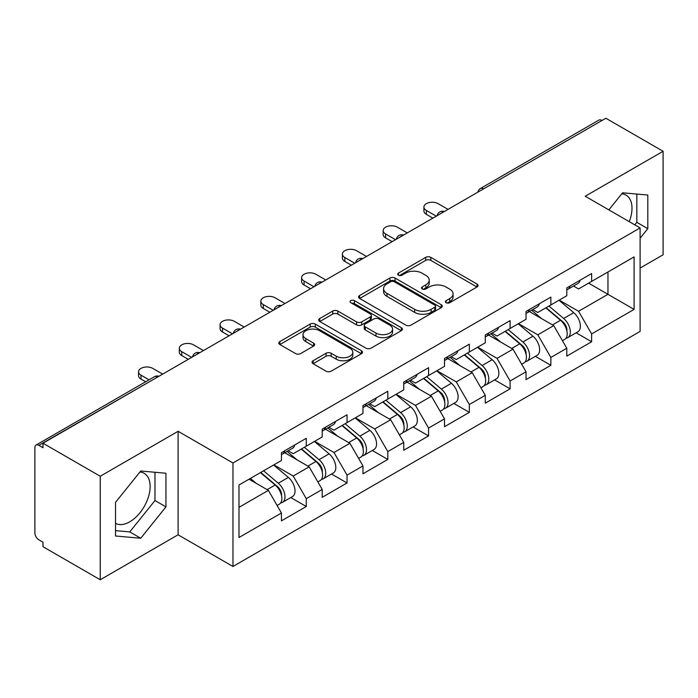 <?xml version="1.0" encoding="UTF-8"?>
<svg xmlns="http://www.w3.org/2000/svg" width="698" height="698" viewBox="0 0 698 698"><rect width="100%" height="100%" fill="white"/><g stroke="black" fill="none" stroke-linecap="round" stroke-linejoin="round"><path stroke-width="1.05" d="M446.153 302.723A2.539 1.466 0 0 0 449.739 302.723L476.996 286.991A3.63 2.094 0 0 0 478.06 285.508A3.63 2.094 0 0 0 476.996 284.034L430.823 257.379A3.63 2.094 0 0 0 425.693 257.379L398.445 273.11A2.539 1.466 0 0 0 397.703 274.148A2.539 1.466 0 0 0 398.445 275.178A2.539 1.466 0 0 0 402.031 275.178L405.564 273.145A11.604 6.701 0 0 1 421.976 273.145L425.824 275.37A11.604 6.701 0 0 1 429.226 280.107A11.604 6.701 0 0 1 425.824 284.845L422.299 286.878A2.539 1.466 0 0 0 421.557 287.916A2.539 1.466 0 0 0 422.299 288.955A2.539 1.466 0 0 0 425.885 288.955L429.418 286.922A11.604 6.701 0 0 1 445.83 286.922L449.678 289.138A11.604 6.701 0 0 1 453.081 293.875A11.604 6.701 0 0 1 449.678 298.613L446.153 300.655A2.539 1.466 0 0 0 445.411 301.693A2.539 1.466 0 0 0 446.153 302.723L446.153 300.655M115.519 523.343A28.827 16.639 120 0 0 129.758 521.816A28.827 16.639 120 0 0 148.587 496.418A28.827 16.639 120 0 0 144.172 473.323A28.827 16.639 120 0 0 139.914 472.014M621.778 193.817A28.827 16.639 -60 0 1 626.036 195.117A28.827 16.639 -60 0 1 629.264 221.667M313.097 360.744A3.63 2.094 0 0 0 312.032 362.218A3.63 2.094 0 0 0 313.097 363.702L326.045 371.179A3.63 2.094 0 0 0 331.175 371.179L361.442 353.703A3.63 2.094 0 0 0 362.506 352.228A3.63 2.094 0 0 0 361.442 350.745L315.278 324.09A3.63 2.094 0 0 0 310.148 324.09L279.881 341.566A3.63 2.094 0 0 0 278.816 343.041A3.63 2.094 0 0 0 279.881 344.524L295.524 353.554A3.63 2.094 0 0 0 300.655 353.554L313.603 346.077A3.63 2.094 0 0 0 314.667 344.594A3.63 2.094 0 0 0 313.603 343.119L305.846 338.635A9.702 5.601 0 0 1 303.002 334.674A9.702 5.601 0 0 1 308.996 329.5A9.702 5.601 0 0 1 319.571 330.712L349.968 348.267A9.702 5.601 0 0 1 352.804 352.228A9.702 5.601 0 0 1 346.819 357.402A9.702 5.601 0 0 1 336.244 356.189L331.175 353.258A3.63 2.094 0 0 0 326.045 353.258L313.097 360.744L313.097 363.702M178.103 431.294L100.233 476.254L42.997 443.213L605.873 118.25L663.1 151.283L585.229 196.243L640.101 227.923L232.975 462.983L178.103 431.294L178.103 534.799L232.975 566.479L232.975 462.983M405.817 325.128A3.63 2.094 0 0 0 410.948 325.128L441.215 307.652A3.63 2.094 0 0 0 442.279 306.169A3.63 2.094 0 0 0 441.215 304.686L395.042 278.031A3.63 2.094 0 0 0 389.912 278.031L359.644 295.507A3.63 2.094 0 0 0 358.589 296.99A3.63 2.094 0 0 0 359.644 298.465L405.817 325.128M351.809 303.272A2.539 1.466 0 0 1 354.392 303.63L354.392 300.62L401.333 327.72A3.63 2.094 0 0 1 402.388 329.194A3.63 2.094 0 0 1 401.333 330.678L371.066 348.154A3.63 2.094 0 0 1 365.935 348.154L319.763 321.499L319.763 318.532A3.63 2.094 0 0 0 318.698 320.016A3.63 2.094 0 0 0 319.763 321.499M319.763 318.532L332.719 311.055A3.63 2.094 0 0 1 337.849 311.055L356.573 321.865A3.63 2.094 0 0 0 361.704 321.865L370.289 316.909A3.63 2.094 0 0 0 371.353 315.426A3.63 2.094 0 0 0 370.289 313.943L350.797 302.688A2.539 1.466 0 0 1 350.056 301.649A2.539 1.466 0 0 1 351.626 300.297A2.539 1.466 0 0 1 354.392 300.62M232.975 566.479L640.101 331.428L640.101 227.923M290.769 497.552L306.274 506.504L306.274 498.66L293.212 476.027L273.869 464.868M306.274 506.504L281.451 520.839L281.451 512.995L238.986 537.512L238.986 485.005L281.451 460.488L281.451 452.644L306.274 438.318L306.274 446.162L322.214 436.957L322.214 429.113L347.037 414.778L347.037 422.622L362.977 413.417L362.977 405.573L387.809 391.246L387.809 399.09L403.749 389.885L403.749 382.042L428.572 367.706L428.572 375.55L444.513 366.345L444.513 358.502L469.335 344.175L469.335 352.019L485.276 342.814L485.276 334.97L510.098 320.635L510.098 328.479L526.039 319.283L526.039 311.43L550.862 297.104L550.862 304.947L566.802 295.743L566.802 287.899L591.634 273.564L591.634 281.407L634.098 256.89L634.098 309.397L591.634 333.914L578.563 311.282L559.229 300.123M576.129 332.806L591.634 341.758L591.634 333.914M591.634 341.758L566.802 356.093L566.802 348.25L550.862 357.446L537.8 334.822L518.466 323.654M535.357 356.346L550.862 365.298L550.862 357.446M550.862 365.298L526.039 379.625L526.039 371.781L510.098 380.986L497.037 358.353L477.694 347.185M494.594 379.878L510.098 388.83L510.098 380.986M510.098 388.83L485.276 403.165L485.276 395.321L469.335 404.517L456.274 381.893L436.931 370.725M453.831 403.418L469.335 412.361L469.335 404.517M469.335 412.361L444.513 426.696L444.513 418.852L428.572 428.057L415.502 405.425L396.167 394.257M413.068 426.949L428.572 435.901L428.572 428.057M428.572 435.901L403.749 450.236L403.749 442.384L387.809 451.589L374.739 428.965L355.404 417.797M372.304 450.489L387.809 459.432L387.809 451.589M387.809 459.432L362.977 473.768L362.977 465.924L347.037 475.129L333.976 452.496L314.641 441.328M331.533 474.021L347.037 482.972L347.037 475.129M347.037 482.972L322.214 497.308L322.214 489.455L306.274 498.66M288.161 450.786L293.212 453.7L306.274 446.162M293.212 476.027L309.153 466.831L284.758 452.749M322.214 489.455L309.153 466.831M328.924 427.255L333.976 430.169L347.037 422.622M333.976 452.496L349.916 443.291L325.53 429.209M362.977 465.924L349.916 443.291M369.687 403.714L374.739 406.629L387.809 399.09M374.739 428.965L390.679 419.76L366.293 405.678M403.749 442.384L390.679 419.76M410.45 380.183L415.502 383.097L428.572 375.55M415.502 405.425L431.443 396.22L407.056 382.138M444.513 418.852L431.443 396.22M451.222 356.643L456.274 359.557L469.335 352.019M456.274 381.893L472.206 372.688L447.819 358.606M485.276 395.321L472.206 372.688M491.985 333.112L497.037 336.026L510.098 328.479M497.037 358.353L512.978 349.148L488.583 335.066M526.039 371.781L512.978 349.148M532.749 309.572L537.8 312.486L550.862 304.947M537.8 334.822L553.741 325.617L529.354 311.535M566.802 348.25L553.741 325.617M601.955 120.51L483.574 188.853M481.908 189.812A5.54 3.202 120 0 1 483.313 188.704A5.54 3.202 60 0 0 480.547 188.425L598.919 120.082A5.54 3.202 60 0 1 601.693 120.361M573.512 286.04L578.563 288.955L591.634 281.407M578.563 311.282L607.967 294.312L607.967 271.984L634.098 256.89M588.623 283.144L634.098 309.397M640.101 268.058L663.1 254.787L663.1 151.283M100.233 476.254L100.233 579.75L42.997 546.717L42.997 542.189L38.818 539.772A5.54 3.202 -120 0 1 34.9 532.984L34.9 447.593A5.54 3.202 -120 0 1 36.052 445.054A5.54 3.202 -120 0 1 38.818 445.333L42.997 447.741L42.997 443.213M100.233 579.75L178.103 534.799M238.986 507.333L268.381 490.362L249.046 479.203M281.451 512.995L268.381 490.362M640.101 238.262L647.814 228.674L647.814 195.047L622.599 192.796L608.857 209.889M165.95 473.253L140.734 471.002L115.519 502.368L115.519 535.994L140.734 538.245L165.95 506.87L165.95 473.253M447.165 303.089L449.678 301.632A11.604 6.701 0 0 0 453.081 296.894L453.081 293.875M429.226 280.107L429.226 283.126A11.604 6.701 0 0 1 425.824 287.864L423.311 289.312M476.943 287.018L430.823 260.389A3.63 2.094 0 0 0 425.693 260.389L399.457 275.544M441.162 307.678L395.042 281.05A3.63 2.094 0 0 0 389.912 281.05L359.697 298.5M434.802 307.207A2.539 1.466 0 0 0 435.543 306.169A2.539 1.466 0 0 0 434.802 305.131L394.274 281.739A2.539 1.466 0 0 0 390.688 281.739L386.962 283.885A11.604 6.701 0 0 0 383.568 288.623A11.604 6.701 0 0 0 386.962 293.361L414.664 309.354A11.604 6.701 0 0 0 431.085 309.354L434.802 307.207L434.802 310.226A2.539 1.466 0 0 0 435.543 309.188L435.543 306.169M383.568 288.623L383.568 291.642A11.604 6.701 0 0 0 386.962 296.38L386.962 293.361M434.802 310.226L431.085 312.372A11.604 6.701 0 0 1 414.664 312.372L386.962 296.38M319.815 321.525L332.719 314.074L332.719 311.055M371.353 315.426L371.353 318.445A3.63 2.094 0 0 1 370.289 319.92L361.704 324.884A3.63 2.094 0 0 1 356.573 324.884L337.849 314.074A3.63 2.094 0 0 0 332.719 314.074M354.392 303.63L401.28 330.704M376.004 333.086A9.702 5.601 0 0 0 386.579 334.298A9.702 5.601 0 0 0 392.564 329.124A9.702 5.601 0 0 0 389.72 325.163L379.014 318.977A3.63 2.094 0 0 0 373.884 318.977L365.29 323.942A3.63 2.094 0 0 0 364.225 325.425A3.63 2.094 0 0 0 365.29 326.9L376.004 333.086L376.004 336.104A9.702 5.601 0 0 0 386.579 337.317A9.702 5.601 0 0 0 392.564 332.143L392.564 329.124M364.225 325.425L364.225 328.435A3.63 2.094 0 0 0 365.29 329.918L365.29 326.9M376.004 336.104L365.29 329.918M352.804 352.228L352.804 355.238A9.702 5.601 0 0 1 346.819 360.421A9.702 5.601 0 0 1 336.244 359.2L331.175 356.277A3.63 2.094 0 0 0 326.045 356.277L313.14 363.728M303.002 334.674L303.002 337.692A9.702 5.601 0 0 0 305.846 341.654L305.846 338.635M313.559 346.103L305.846 341.654M361.398 353.738L315.278 327.109A3.63 2.094 0 0 0 310.148 327.109L279.924 344.55M634.805 224.869L636.838 222.339L636.838 194.07M636.838 222.339L647.814 228.674M115.519 530.637L129.758 531.911L154.973 500.536L154.973 472.267M154.973 500.536L165.95 506.87M129.758 531.911L140.734 538.245M563.696 322.616L561.864 321.56M566.034 338.164A12.198 7.041 -120 0 0 567.806 337.614A12.198 7.041 -120 0 0 569.996 329.09A12.198 7.041 -120 0 0 563.652 318.463L548.942 306.056M567.806 337.614L577.865 331.803A12.198 7.041 -120 0 0 580.055 323.279A12.198 7.041 -120 0 0 573.712 312.66L559.002 300.245M546.106 307.696L562.885 321.848A7.39 4.267 60 0 1 566.872 330.957M562.448 340.703L564.673 339.42A12.198 7.041 -120 0 0 566.863 330.896A12.198 7.041 -120 0 0 560.511 320.277L545.801 307.87M541.561 318.585L531.64 310.209M448.037 209.374L438.108 203.642A8.315 4.799 0 0 0 429.043 202.595A8.315 4.799 0 0 0 423.913 207.036A8.315 4.799 0 0 0 426.347 210.43L426.347 214.347A8.315 4.799 180 0 1 423.913 210.953L423.913 207.036M566.942 287.82A12.198 7.041 60 0 1 566.802 288.3M432.882 218.125L426.347 214.347M570.074 286.006A12.198 7.041 60 0 1 567.806 289.33A12.198 7.041 60 0 1 566.802 289.749M580.134 280.203A12.198 7.041 60 0 1 577.865 283.528L567.806 289.33M436.276 216.162L426.347 210.43M522.933 346.147L521.101 345.091M525.271 361.695A12.198 7.041 -120 0 0 527.042 361.145A12.198 7.041 -120 0 0 529.232 352.621A12.198 7.041 -120 0 0 522.881 342.003L508.179 329.596M527.042 361.145L537.102 355.334A12.198 7.041 -120 0 0 539.292 346.819A12.198 7.041 -120 0 0 532.94 336.192L518.239 323.785M505.343 331.227L522.121 345.379A7.39 4.267 60 0 1 526.109 354.488M521.685 364.243L523.91 362.96A12.198 7.041 -120 0 0 526.1 354.436A12.198 7.041 -120 0 0 519.748 343.809L505.038 331.402M500.798 342.125L490.877 333.749M482.17 369.687L480.337 368.631M484.508 385.235A12.198 7.041 -120 0 0 486.279 384.685A12.198 7.041 -120 0 0 488.469 376.161A12.198 7.041 -120 0 0 482.117 365.534L467.407 353.127M486.279 384.685L496.339 378.874A12.198 7.041 -120 0 0 498.529 370.35A12.198 7.041 -120 0 0 492.177 359.732L477.476 347.316M464.58 354.767L481.358 368.919A7.39 4.267 60 0 1 485.346 378.028M480.922 387.774L483.138 386.491A12.198 7.041 -120 0 0 485.337 377.967A12.198 7.041 -120 0 0 478.985 367.349L464.275 354.942M460.034 365.656L450.114 357.28M441.398 393.218L439.574 392.163M443.736 408.766A12.198 7.041 -120 0 0 445.516 408.217A12.198 7.041 -120 0 0 447.706 399.692A12.198 7.041 -120 0 0 441.354 389.074L426.644 376.667M445.516 408.217L455.576 402.406A12.198 7.041 -120 0 0 457.766 393.89A12.198 7.041 -120 0 0 451.414 383.263L436.704 370.856M423.817 378.299L440.586 392.451A7.39 4.267 60 0 1 444.582 401.559M440.159 411.314L442.375 410.031A12.198 7.041 -120 0 0 444.565 401.507A12.198 7.041 -120 0 0 438.213 390.88L423.512 378.473M419.271 389.196L409.342 380.82M400.635 416.758L398.811 415.703M402.973 432.306A12.198 7.041 -120 0 0 404.744 431.757A12.198 7.041 -120 0 0 406.943 423.232A12.198 7.041 -120 0 0 400.591 412.605L385.881 400.198M404.744 431.757L414.804 425.946A12.198 7.041 -120 0 0 417.003 417.421A12.198 7.041 -120 0 0 410.651 406.794L395.941 394.387M383.045 401.839L399.823 415.991A7.39 4.267 60 0 1 403.81 425.099M399.387 434.845L401.612 433.563A12.198 7.041 -120 0 0 403.802 425.038A12.198 7.041 -120 0 0 397.45 414.42L382.748 402.013M378.508 412.727L368.579 404.351M359.871 440.29L358.039 439.234M362.21 455.838A12.198 7.041 -120 0 0 363.981 455.288A12.198 7.041 -120 0 0 366.171 446.764A12.198 7.041 -120 0 0 359.819 436.145L345.117 423.738M363.981 455.288L374.041 449.477A12.198 7.041 -120 0 0 376.231 440.962A12.198 7.041 -120 0 0 369.888 430.334L355.177 417.928M342.282 425.37L359.06 439.522A7.39 4.267 60 0 1 363.047 448.631M358.624 458.377L360.849 457.094A12.198 7.041 -120 0 0 363.039 448.578A12.198 7.041 -120 0 0 356.687 437.951L341.976 425.544M337.736 436.267L327.816 427.891M407.274 232.905L397.345 227.173A8.315 4.799 0 0 0 388.28 226.135A8.315 4.799 0 0 0 383.15 230.567A8.315 4.799 0 0 0 385.584 233.961L385.584 237.887A8.315 4.799 180 0 1 383.15 234.493L383.15 230.567M526.179 311.352A12.198 7.041 60 0 1 526.039 311.84M392.119 241.656L385.584 237.887M529.311 309.546A12.198 7.041 60 0 1 527.042 312.87A12.198 7.041 60 0 1 526.039 313.28M539.371 303.735A12.198 7.041 60 0 1 537.102 307.059L527.042 312.87M395.513 239.693L385.584 233.961M366.511 256.445L356.582 250.713A8.315 4.799 0 0 0 347.517 249.666A8.315 4.799 0 0 0 342.386 254.107A8.315 4.799 0 0 0 344.821 257.501L344.821 261.418A8.315 4.799 180 0 1 342.386 258.024L342.386 254.107M485.415 334.892A12.198 7.041 60 0 1 485.276 335.372M351.356 265.196L344.821 261.418M488.548 333.077A12.198 7.041 60 0 1 486.279 336.401A12.198 7.041 60 0 1 485.276 336.82M498.608 327.275A12.198 7.041 60 0 1 496.339 330.59L486.279 336.401M354.75 263.233L344.821 257.501M325.739 279.977L315.81 274.244A8.315 4.799 0 0 0 306.754 273.206A8.315 4.799 0 0 0 301.615 277.638A8.315 4.799 0 0 0 304.058 281.032L304.058 284.959A8.315 4.799 180 0 1 301.615 281.564L301.615 277.638M444.643 358.423A12.198 7.041 60 0 1 444.513 358.912M310.584 288.728L304.058 284.959M447.784 356.617A12.198 7.041 60 0 1 445.516 359.941A12.198 7.041 60 0 1 444.513 360.351M457.844 350.806A12.198 7.041 60 0 1 455.576 354.13L445.516 359.941M313.987 286.765L304.058 281.032M284.976 303.517L275.047 297.776A8.315 4.799 0 0 0 265.99 296.737A8.315 4.799 0 0 0 260.851 301.178A8.315 4.799 0 0 0 263.286 304.572L263.286 308.49A8.315 4.799 180 0 1 260.851 305.096L260.851 301.178M403.88 381.963A12.198 7.041 60 0 1 403.749 382.443M269.821 312.259L263.286 308.49M407.021 380.148A12.198 7.041 60 0 1 404.744 383.472A12.198 7.041 60 0 1 403.749 383.891M417.081 374.346A12.198 7.041 60 0 1 414.804 377.662L404.744 383.472M273.215 310.305L263.286 304.572M244.213 327.048L234.284 321.316A8.315 4.799 0 0 0 225.218 320.277A8.315 4.799 0 0 0 220.088 324.71A8.315 4.799 0 0 0 222.522 328.104L222.522 332.03A8.315 4.799 180 0 1 220.088 328.636L220.088 324.71M363.117 405.494A12.198 7.041 60 0 1 362.977 405.974M229.057 335.799L222.522 332.03M366.249 403.688A12.198 7.041 60 0 1 363.981 407.013A12.198 7.041 60 0 1 362.977 407.423M376.309 397.877A12.198 7.041 60 0 1 374.041 401.202L363.981 407.013M232.451 333.836L222.522 328.104M319.108 463.83L317.276 462.774M321.446 479.378A12.198 7.041 -120 0 0 323.218 478.819A12.198 7.041 -120 0 0 325.408 470.304A12.198 7.041 -120 0 0 319.056 459.677L304.354 447.27M323.218 478.819L333.278 473.017A12.198 7.041 -120 0 0 335.468 464.493A12.198 7.041 -120 0 0 329.116 453.866L314.414 441.459M301.519 448.91L318.297 463.062A7.39 4.267 60 0 1 322.284 472.162M317.86 481.917L320.085 480.634A12.198 7.041 -120 0 0 322.275 472.11A12.198 7.041 -120 0 0 315.924 461.491L301.213 449.084M296.973 459.799L287.053 451.423M203.45 350.579L193.521 344.847A8.315 4.799 0 0 0 184.455 343.809A8.315 4.799 0 0 0 179.325 348.25A8.315 4.799 0 0 0 181.759 351.644L181.759 355.561A8.315 4.799 180 0 1 179.325 352.167L179.325 348.25M322.354 429.034A12.198 7.041 60 0 1 322.214 429.514M188.294 359.33L181.759 355.561M325.486 427.22A12.198 7.041 60 0 1 323.218 430.544A12.198 7.041 60 0 1 322.214 430.963M335.546 421.418A12.198 7.041 60 0 1 333.278 424.733L323.218 430.544M191.688 357.376L181.759 351.644M278.345 487.361L276.513 486.305M280.683 502.909A12.198 7.041 -120 0 0 282.454 502.359A12.198 7.041 -120 0 0 284.644 493.835A12.198 7.041 -120 0 0 278.293 483.217L263.582 470.81M282.454 502.359L292.514 496.548A12.198 7.041 -120 0 0 294.704 488.033A12.198 7.041 -120 0 0 288.353 477.406L273.642 464.999M260.755 472.441L277.534 486.593A7.39 4.267 60 0 1 281.521 495.702M277.097 505.448L279.313 504.165A12.198 7.041 -120 0 0 281.512 495.65A12.198 7.041 -120 0 0 275.16 485.023L260.45 472.616M256.21 483.339L250.39 478.427M162.686 374.119L152.749 368.387A8.315 4.799 0 0 0 143.692 367.349A8.315 4.799 0 0 0 138.562 371.781A8.315 4.799 0 0 0 140.996 375.175L140.996 379.101A8.315 4.799 180 0 1 138.562 375.707L138.562 371.781M281.591 452.566A12.198 7.041 60 0 1 281.451 453.046M145.638 381.78L140.996 379.101M284.723 450.76A12.198 7.041 60 0 1 282.454 454.084A12.198 7.041 60 0 1 281.451 454.494M294.783 444.949A12.198 7.041 60 0 1 292.514 448.273L282.454 454.084M149.04 379.817L140.996 375.175M157.46 377.138L38.818 445.333M158.603 376.475A5.54 3.202 -60 0 0 157.198 376.981A5.54 3.202 -120 0 0 154.424 376.711L36.052 445.054M441.145 213.352A5.54 3.202 120 0 1 442.549 212.236A5.54 3.202 -60 0 1 443.954 211.73M400.382 236.884A5.54 3.202 120 0 1 401.786 235.776A5.54 3.202 -60 0 1 403.191 235.261M359.61 260.424A5.54 3.202 120 0 1 361.023 259.307A5.54 3.202 -60 0 1 362.428 258.801M318.846 283.955A5.54 3.202 120 0 1 320.251 282.847A5.54 3.202 -60 0 1 321.665 282.332M278.083 307.495A5.54 3.202 120 0 1 279.488 306.378A5.54 3.202 -60 0 1 280.901 305.872M237.32 331.026A5.54 3.202 120 0 1 238.725 329.918A5.54 3.202 -60 0 1 240.129 329.404M196.557 354.567A5.54 3.202 120 0 1 197.962 353.45A5.54 3.202 -60 0 1 199.366 352.935M449.678 301.632L449.678 298.613M422.299 288.955L422.299 286.878M425.824 287.864L425.824 284.845M398.445 275.178L398.445 273.11M425.693 260.389L425.693 257.379M430.823 260.389L430.823 257.379M476.996 286.991L476.996 284.034M359.644 298.465L359.644 295.507M389.912 281.05L389.912 278.031M395.042 281.05L395.042 278.031M441.215 307.652L441.215 304.686M414.664 312.372L414.664 309.354M431.085 312.372L431.085 309.354M337.849 314.074L337.849 311.055M356.573 324.884L356.573 321.865M361.704 324.884L361.704 321.865M370.289 319.92L370.289 316.909M401.333 330.678L401.333 327.72M326.045 356.277L326.045 353.258M331.175 356.277L331.175 353.258M336.244 359.2L336.244 356.189M313.603 346.077L313.603 343.119M279.881 344.524L279.881 341.566M310.148 327.109L310.148 324.09M315.278 327.109L315.278 324.09M361.442 353.703L361.442 350.745M563.652 318.463L573.712 312.66M552.502 324.902L560.511 320.277M522.881 342.003L532.94 336.192M511.739 348.433L519.748 343.809M482.117 365.534L492.177 359.732M470.976 371.973L478.985 367.349M441.354 389.074L451.414 383.263M430.204 395.504L438.213 390.88M400.591 412.605L410.651 406.794M389.44 419.044L397.45 414.42M359.819 436.145L369.888 430.334M348.677 442.576L356.687 437.951M319.056 459.677L329.116 453.866M307.914 466.116L315.924 461.491M278.293 483.217L288.353 477.406M267.142 489.647L275.16 485.023M480.547 188.425A5.54 5.54 0 0 0 477.877 192.142M444.329 211.511A5.54 5.54 0 0 0 437.114 215.673M403.566 235.052A5.54 5.54 0 0 0 396.351 239.213M362.794 258.583A5.54 5.54 0 0 0 355.587 262.745M322.031 282.123A5.54 5.54 0 0 0 314.815 286.285M281.268 305.654A5.54 5.54 0 0 0 274.052 309.816M240.505 329.194A5.54 5.54 0 0 0 233.289 333.356M199.741 352.726A5.54 5.54 0 0 0 192.526 356.887M158.97 376.257A5.54 5.54 0 0 0 154.424 376.711"/></g></svg>
